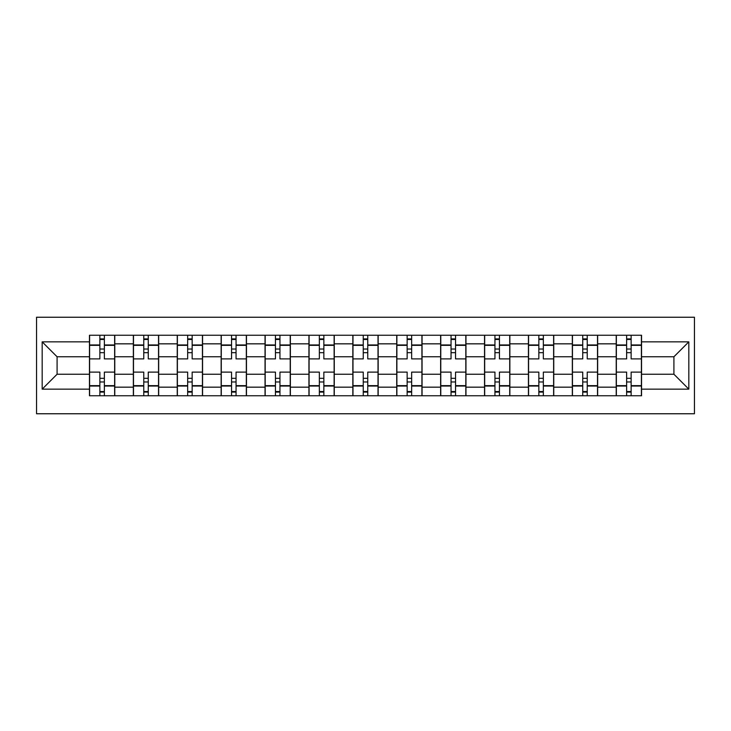 <?xml version="1.0" encoding="UTF-8"?>
<svg xmlns="http://www.w3.org/2000/svg" width="731" height="731" viewBox="0 0 731 731"><rect width="100%" height="100%" fill="white"/><g stroke="black" fill="none" stroke-linecap="round" stroke-linejoin="round"><path stroke-width="1.1" d="M36.55 413.755L694.45 413.755L694.45 317.245L36.55 317.245L36.55 413.755M133.353 395.754L133.353 343.835L114.776 343.835L114.776 395.754M114.776 343.835L114.776 335.246M133.353 343.835L133.353 335.246M158.673 335.246L158.673 395.754M177.249 395.754L177.249 335.246M202.569 335.246L202.569 395.754M221.146 395.754L221.146 335.246M246.466 335.246L246.466 395.754M265.042 395.754L265.042 335.246M290.371 335.246L290.371 395.754M308.939 395.754L308.939 335.246M334.268 335.246L334.268 395.754M352.835 395.754L352.835 335.246M378.165 335.246L378.165 395.754M396.732 395.754L396.732 335.246M422.061 335.246L422.061 395.754M440.629 395.754L440.629 335.246M465.958 335.246L465.958 395.754M484.534 395.754L484.534 335.246M509.854 335.246L509.854 395.754M528.431 395.754L528.431 335.246M553.751 335.246L553.751 395.754M572.327 395.754L572.327 335.246M597.647 335.246L597.647 395.754M616.224 395.754L616.224 335.246M616.224 374.226L597.647 374.226M572.327 374.226L553.751 374.226M528.431 374.226L509.854 374.226M484.534 374.226L465.958 374.226M440.629 374.226L422.061 374.226M396.732 374.226L378.165 374.226M352.835 374.226L334.268 374.226M308.939 374.226L290.371 374.226M265.042 374.226L246.466 374.226M221.146 374.226L202.569 374.226M177.249 374.226L158.673 374.226M133.353 374.226L114.776 374.226M616.224 356.774L597.647 356.774M572.327 356.774L553.751 356.774M528.431 356.774L509.854 356.774M484.534 356.774L465.958 356.774M440.629 356.774L422.061 356.774M396.732 356.774L378.165 356.774M352.835 356.774L334.268 356.774M308.939 356.774L290.371 356.774M265.042 356.774L246.466 356.774M221.146 356.774L202.569 356.774M177.249 356.774L158.673 356.774M133.353 356.774L114.776 356.774M57.091 374.226L89.456 374.226L89.456 356.774L57.091 356.774L57.091 374.226L42.179 389.139L42.179 341.861L89.456 341.861L89.456 356.774M641.544 356.774L641.544 374.226L673.909 374.226L673.909 356.774L641.544 356.774L641.544 335.246L89.456 335.246L89.456 341.861M641.544 341.861L688.821 341.861L688.821 389.139L641.544 389.139L641.544 374.226M89.456 374.226L89.456 395.754L641.544 395.754L641.544 389.139M89.456 389.139L42.179 389.139M104.369 391.533L99.864 391.533M99.864 339.467L104.369 339.467M148.265 391.533L143.76 391.533M143.76 339.467L148.265 339.467M192.162 391.533L187.657 391.533M187.657 339.467L192.162 339.467M236.058 391.533L231.553 391.533M231.553 339.467L236.058 339.467M279.955 391.533L275.45 391.533M275.45 339.467L279.955 339.467M323.851 391.533L319.356 391.533M319.356 339.467L323.851 339.467M367.748 391.533L363.252 391.533M363.252 339.467L367.748 339.467M411.644 391.533L407.149 391.533M407.149 339.467L411.644 339.467M455.55 391.533L451.045 391.533M451.045 339.467L455.55 339.467M499.447 391.533L494.942 391.533M494.942 339.467L499.447 339.467M543.343 391.533L538.838 391.533M538.838 339.467L543.343 339.467M587.24 391.533L582.735 391.533M582.735 339.467L587.24 339.467M631.136 391.533L626.631 391.533M626.631 339.467L631.136 339.467M42.179 341.861L57.091 356.774M673.909 374.226L688.821 389.139M673.909 356.774L688.821 341.861M114.639 395.754L114.639 358.884L104.369 358.884L104.369 335.246M99.864 335.246L99.864 358.884L89.593 358.884L89.593 335.246M114.639 358.884L114.639 335.246M89.593 395.754L89.593 372.116L99.864 372.116L99.864 395.754M104.369 395.754L104.369 372.116L114.639 372.116M99.864 352.698L104.369 352.698M89.593 372.116L89.593 358.884M104.369 378.302L99.864 378.302M104.369 392.09L99.864 392.09M99.864 381.966L104.369 381.966M104.369 349.034L99.864 349.034M99.864 338.91L104.369 338.91M158.536 395.754L158.536 358.884L148.265 358.884L148.265 335.246M143.76 335.246L143.76 358.884L133.49 358.884L133.49 335.246M158.536 358.884L158.536 335.246M133.49 395.754L133.49 372.116L143.76 372.116L143.76 395.754M148.265 395.754L148.265 372.116L158.536 372.116M143.76 352.698L148.265 352.698M133.49 372.116L133.49 358.884M148.265 378.302L143.76 378.302M148.265 392.09L143.76 392.09M143.76 381.966L148.265 381.966M148.265 349.034L143.76 349.034M143.76 338.91L148.265 338.91M202.432 395.754L202.432 358.884L192.162 358.884L192.162 335.246M187.657 335.246L187.657 358.884L177.386 358.884L177.386 335.246M202.432 358.884L202.432 335.246M177.386 395.754L177.386 372.116L187.657 372.116L187.657 395.754M192.162 395.754L192.162 372.116L202.432 372.116M187.657 352.698L192.162 352.698M177.386 372.116L177.386 358.884M192.162 378.302L187.657 378.302M192.162 392.09L187.657 392.09M187.657 381.966L192.162 381.966M192.162 349.034L187.657 349.034M187.657 338.91L192.162 338.91M246.329 395.754L246.329 358.884L236.058 358.884L236.058 335.246M231.553 335.246L231.553 358.884L221.283 358.884L221.283 335.246M246.329 358.884L246.329 335.246M221.283 395.754L221.283 372.116L231.553 372.116L231.553 395.754M236.058 395.754L236.058 372.116L246.329 372.116M231.553 352.698L236.058 352.698M221.283 372.116L221.283 358.884M236.058 378.302L231.553 378.302M236.058 392.09L231.553 392.09M231.553 381.966L236.058 381.966M236.058 349.034L231.553 349.034M231.553 338.91L236.058 338.91M290.225 395.754L290.225 358.884L279.955 358.884L279.955 335.246M275.45 335.246L275.45 358.884L265.179 358.884L265.179 335.246M290.225 358.884L290.225 335.246M265.179 395.754L265.179 372.116L275.45 372.116L275.45 395.754M279.955 395.754L279.955 372.116L290.225 372.116M275.45 352.698L279.955 352.698M265.179 372.116L265.179 358.884M279.955 378.302L275.45 378.302M279.955 392.09L275.45 392.09M275.45 381.966L279.955 381.966M279.955 349.034L275.45 349.034M275.45 338.91L279.955 338.91M334.122 395.754L334.122 358.884L323.851 358.884L323.851 335.246M319.356 335.246L319.356 358.884L309.076 358.884L309.076 335.246M334.122 358.884L334.122 335.246M309.076 395.754L309.076 372.116L319.356 372.116L319.356 395.754M323.851 395.754L323.851 372.116L334.122 372.116M319.356 352.698L323.851 352.698M309.076 372.116L309.076 358.884M323.851 378.302L319.356 378.302M323.851 392.09L319.356 392.09M319.356 381.966L323.851 381.966M323.851 349.034L319.356 349.034M319.356 338.91L323.851 338.91M378.018 395.754L378.018 358.884L367.748 358.884L367.748 335.246M363.252 335.246L363.252 358.884L352.982 358.884L352.982 335.246M378.018 358.884L378.018 335.246M352.982 395.754L352.982 372.116L363.252 372.116L363.252 395.754M367.748 395.754L367.748 372.116L378.018 372.116M363.252 352.698L367.748 352.698M352.982 372.116L352.982 358.884M367.748 378.302L363.252 378.302M367.748 392.09L363.252 392.09M363.252 381.966L367.748 381.966M367.748 349.034L363.252 349.034M363.252 338.91L367.748 338.91M421.924 395.754L421.924 358.884L411.644 358.884L411.644 335.246M407.149 335.246L407.149 358.884L396.878 358.884L396.878 335.246M421.924 358.884L421.924 335.246M396.878 395.754L396.878 372.116L407.149 372.116L407.149 395.754M411.644 395.754L411.644 372.116L421.924 372.116M407.149 352.698L411.644 352.698M396.878 372.116L396.878 358.884M411.644 378.302L407.149 378.302M411.644 392.09L407.149 392.09M407.149 381.966L411.644 381.966M411.644 349.034L407.149 349.034M407.149 338.91L411.644 338.91M465.821 395.754L465.821 358.884L455.55 358.884L455.55 335.246M451.045 335.246L451.045 358.884L440.775 358.884L440.775 335.246M465.821 358.884L465.821 335.246M440.775 395.754L440.775 372.116L451.045 372.116L451.045 395.754M455.55 395.754L455.55 372.116L465.821 372.116M451.045 352.698L455.55 352.698M440.775 372.116L440.775 358.884M455.55 378.302L451.045 378.302M455.55 392.09L451.045 392.09M451.045 381.966L455.55 381.966M455.55 349.034L451.045 349.034M451.045 338.91L455.55 338.91M509.717 395.754L509.717 358.884L499.447 358.884L499.447 335.246M494.942 335.246L494.942 358.884L484.671 358.884L484.671 335.246M509.717 358.884L509.717 335.246M484.671 395.754L484.671 372.116L494.942 372.116L494.942 395.754M499.447 395.754L499.447 372.116L509.717 372.116M494.942 352.698L499.447 352.698M484.671 372.116L484.671 358.884M499.447 378.302L494.942 378.302M499.447 392.09L494.942 392.09M494.942 381.966L499.447 381.966M499.447 349.034L494.942 349.034M494.942 338.91L499.447 338.91M553.614 395.754L553.614 358.884L543.343 358.884L543.343 335.246M538.838 335.246L538.838 358.884L528.568 358.884L528.568 335.246M553.614 358.884L553.614 335.246M528.568 395.754L528.568 372.116L538.838 372.116L538.838 395.754M543.343 395.754L543.343 372.116L553.614 372.116M538.838 352.698L543.343 352.698M528.568 372.116L528.568 358.884M543.343 378.302L538.838 378.302M543.343 392.09L538.838 392.09M538.838 381.966L543.343 381.966M543.343 349.034L538.838 349.034M538.838 338.91L543.343 338.91M597.51 395.754L597.51 358.884L587.24 358.884L587.24 335.246M582.735 335.246L582.735 358.884L572.464 358.884L572.464 335.246M597.51 358.884L597.51 335.246M572.464 395.754L572.464 372.116L582.735 372.116L582.735 395.754M587.24 395.754L587.24 372.116L597.51 372.116M582.735 352.698L587.24 352.698M572.464 372.116L572.464 358.884M587.24 378.302L582.735 378.302M587.24 392.09L582.735 392.09M582.735 381.966L587.24 381.966M587.24 349.034L582.735 349.034M582.735 338.91L587.24 338.91M641.407 395.754L641.407 358.884L631.136 358.884L631.136 335.246M626.631 335.246L626.631 358.884L616.361 358.884L616.361 335.246M641.407 358.884L641.407 335.246M616.361 395.754L616.361 372.116L626.631 372.116L626.631 395.754M631.136 395.754L631.136 372.116L641.407 372.116M626.631 352.698L631.136 352.698M616.361 372.116L616.361 358.884M631.136 378.302L626.631 378.302M631.136 392.09L626.631 392.09M626.631 381.966L631.136 381.966M631.136 349.034L626.631 349.034M626.631 338.91L631.136 338.91M572.327 343.835L553.751 343.835M528.431 343.835L509.854 343.835M484.534 343.835L465.958 343.835M440.629 343.835L422.061 343.835M396.732 343.835L378.165 343.835M352.835 343.835L334.268 343.835M308.939 343.835L290.371 343.835M265.042 343.835L246.466 343.835M221.146 343.835L202.569 343.835M177.249 343.835L158.673 343.835M616.224 343.835L597.647 343.835M572.327 387.165L553.751 387.165M528.431 387.165L509.854 387.165M484.534 387.165L465.958 387.165M440.629 387.165L422.061 387.165M396.732 387.165L378.165 387.165M352.835 387.165L334.268 387.165M308.939 387.165L290.371 387.165M265.042 387.165L246.466 387.165M221.146 387.165L202.569 387.165M177.249 387.165L158.673 387.165M133.353 387.165L114.776 387.165M616.224 387.165L597.647 387.165M114.639 344.959L104.369 344.959M99.864 344.959L89.593 344.959M99.864 345.334L89.593 345.334M99.864 385.666L89.593 385.666M99.864 386.041L89.593 386.041M114.639 386.041L104.369 386.041M114.639 345.334L104.369 345.334M114.639 385.666L104.369 385.666M158.536 344.959L148.265 344.959M143.76 344.959L133.49 344.959M143.76 345.334L133.49 345.334M143.76 385.666L133.49 385.666M143.76 386.041L133.49 386.041M158.536 386.041L148.265 386.041M158.536 345.334L148.265 345.334M158.536 385.666L148.265 385.666M202.432 344.959L192.162 344.959M187.657 344.959L177.386 344.959M187.657 345.334L177.386 345.334M187.657 385.666L177.386 385.666M187.657 386.041L177.386 386.041M202.432 386.041L192.162 386.041M202.432 345.334L192.162 345.334M202.432 385.666L192.162 385.666M246.329 344.959L236.058 344.959M231.553 344.959L221.283 344.959M231.553 345.334L221.283 345.334M231.553 385.666L221.283 385.666M231.553 386.041L221.283 386.041M246.329 386.041L236.058 386.041M246.329 345.334L236.058 345.334M246.329 385.666L236.058 385.666M290.225 344.959L279.955 344.959M275.45 344.959L265.179 344.959M275.45 345.334L265.179 345.334M275.45 385.666L265.179 385.666M275.45 386.041L265.179 386.041M290.225 386.041L279.955 386.041M290.225 345.334L279.955 345.334M290.225 385.666L279.955 385.666M334.122 344.959L323.851 344.959M319.356 344.959L309.076 344.959M319.356 345.334L309.076 345.334M319.356 385.666L309.076 385.666M319.356 386.041L309.076 386.041M334.122 386.041L323.851 386.041M334.122 345.334L323.851 345.334M334.122 385.666L323.851 385.666M378.018 344.959L367.748 344.959M363.252 344.959L352.982 344.959M363.252 345.334L352.982 345.334M363.252 385.666L352.982 385.666M363.252 386.041L352.982 386.041M378.018 386.041L367.748 386.041M378.018 345.334L367.748 345.334M378.018 385.666L367.748 385.666M421.924 344.959L411.644 344.959M407.149 344.959L396.878 344.959M407.149 345.334L396.878 345.334M407.149 385.666L396.878 385.666M407.149 386.041L396.878 386.041M421.924 386.041L411.644 386.041M421.924 345.334L411.644 345.334M421.924 385.666L411.644 385.666M465.821 344.959L455.55 344.959M451.045 344.959L440.775 344.959M451.045 345.334L440.775 345.334M451.045 385.666L440.775 385.666M451.045 386.041L440.775 386.041M465.821 386.041L455.55 386.041M465.821 345.334L455.55 345.334M465.821 385.666L455.55 385.666M509.717 344.959L499.447 344.959M494.942 344.959L484.671 344.959M494.942 345.334L484.671 345.334M494.942 385.666L484.671 385.666M494.942 386.041L484.671 386.041M509.717 386.041L499.447 386.041M509.717 345.334L499.447 345.334M509.717 385.666L499.447 385.666M553.614 344.959L543.343 344.959M538.838 344.959L528.568 344.959M538.838 345.334L528.568 345.334M538.838 385.666L528.568 385.666M538.838 386.041L528.568 386.041M553.614 386.041L543.343 386.041M553.614 345.334L543.343 345.334M553.614 385.666L543.343 385.666M597.51 344.959L587.24 344.959M582.735 344.959L572.464 344.959M582.735 345.334L572.464 345.334M582.735 385.666L572.464 385.666M582.735 386.041L572.464 386.041M597.51 386.041L587.24 386.041M597.51 345.334L587.24 345.334M597.51 385.666L587.24 385.666M641.407 344.959L631.136 344.959M626.631 344.959L616.361 344.959M626.631 345.334L616.361 345.334M626.631 385.666L616.361 385.666M626.631 386.041L616.361 386.041M641.407 386.041L631.136 386.041M641.407 345.334L631.136 345.334M641.407 385.666L631.136 385.666"/></g></svg>
